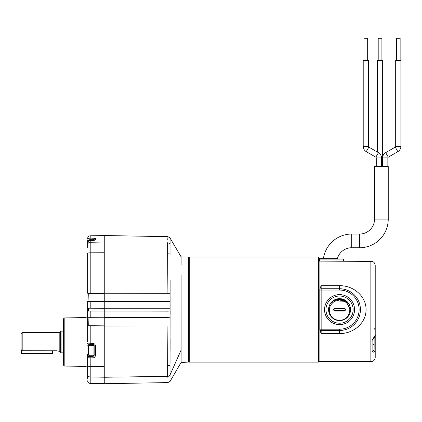 <?xml version="1.0" encoding="UTF-8"?>
<svg xmlns="http://www.w3.org/2000/svg" width="422" height="422" viewBox="0 0 422 422"><rect width="100%" height="100%" fill="white"/><g stroke="black" fill="none" stroke-linecap="round" stroke-linejoin="round"><path stroke-width="0.63" d="M170.034 308.229L170.034 311.056L104.255 311.056L104.255 308.229L170.034 308.229L167.935 308.134L167.93 301.582L104.255 301.582L170.029 301.487L170.003 293.311L104.255 293.216L104.255 235.529L104.255 301.487M170.045 244.338C170.187 235.861 170.187 235.861 170.045 244.338L170.05 243.921M170.145 238.219L181.112 256.866L188.634 257.135L188.634 362.108L181.112 362.377L181.107 275.36M181.107 350.244L181.107 354.28M181.107 360.546L181.107 361.849M170.045 375.052L170.045 374.905C170.187 383.382 170.187 383.382 170.045 374.905L181.107 350.065M170.077 376.978L170.066 376.097M167.671 377.199L167.634 376.371C168.019 384.653 168.019 384.653 167.634 376.371L167.634 365.431A2.611 0.575 -178.4 0 0 170.04 365.12L170.045 374.905M170.092 350.571L170.119 338.76M170.145 313.641L170.145 311.035M170.145 305.955L170.145 304.869M170.119 280.451L170.045 364.297M181.112 362.377L170.15 381.282L167.935 382.585L104.255 383.714L104.255 326.027L170.003 325.932L170.029 317.755L104.255 317.755L104.255 325.932L88.409 325.942L90.208 325.995L90.208 343.286L92.93 343.381C94.475 343.587 95.314 344.457 95.451 346.003L95.451 355.25C95.319 356.79 94.481 357.666 92.93 357.872L87.644 357.766L87.644 362.714M167.634 365.431L167.903 326.027M167.792 345.454L167.787 346.488M167.719 355.641L167.639 365.257M167.613 366.428L167.597 367.203M167.903 293.216L167.634 253.812L167.903 293.311M167.634 242.872A2.611 2.543 -172.8 0 1 170.04 244.554L170.04 254.123A2.611 0.575 178.4 0 0 167.634 253.812L167.634 242.872C168.019 234.59 168.019 234.59 167.634 242.872L167.65 242.724M104.255 235.529L167.935 236.658L167.856 238.029M167.845 238.219L167.766 239.812M170.034 311.056L167.935 311.151L167.93 317.661L104.255 317.661L104.255 311.056M167.935 311.151L88.462 311.019M167.93 317.661L170.029 317.755M170.04 254.123L170.045 254.946M170.029 301.487L167.93 301.582M181.112 256.866L181.107 260.664M181.107 261.498L181.107 264.99M170.055 243.531L170.108 240.529M167.935 308.134L104.255 308.134L104.255 301.371L88.409 301.456L90.208 301.508L90.208 308.118L88.409 308.176L104.255 308.181L90.208 308.118M170.003 293.311L104.255 293.216M170.003 325.932L90.208 325.995M87.644 247.392L87.644 240.661C87.787 239.1 88.641 238.23 90.208 238.055L95.451 238.34L95.451 239.86L90.208 240.466C88.646 240.645 87.792 241.521 87.644 243.083C87.845 241.468 88.694 240.587 90.197 240.44L90.208 242.265L104.255 242.022M88.731 308.218L88.704 310.903M87.644 341.994L87.644 311.088L88.53 311.009L87.644 311.088L87.644 308.107L88.409 308.176M85.08 317.571L64.83 317.924A1.303 1.303 0 0 0 63.548 319.232L63.548 364.756A1.303 1.303 0 0 0 64.83 366.059L85.08 366.412L85.08 317.571C86.642 317.397 87.496 316.526 87.644 314.965M104.255 301.45L90.208 301.508M104.255 293.38L88.942 293.543L88.942 301.229L87.644 301.519L87.644 308.107L88.388 308.176M88.409 311.025L90.208 311.077L90.208 317.687L88.409 317.745L104.255 317.75L89.543 317.692M104.255 311.019L90.208 311.077M104.255 317.829L88.942 317.972L88.704 325.81M88.9 317.977L88.731 325.684L104.255 325.858M88.567 311.009L104.255 310.94M104.255 308.255L88.594 308.202L88.731 310.787M88.942 293.533L88.409 293.301M88.9 301.218L104.255 301.371M87.644 378.581L87.644 353.952L88.166 354.148M87.644 376.155L87.644 371.851M88.388 293.301L87.644 293.237L87.644 253.39A2.611 0.586 180 0 1 90.208 252.804L104.255 252.752M87.644 317.676L88.393 317.745M87.644 343.07L90.208 343.286L90.187 344.415L88.905 344.373A1.303 1.303 0 0 1 87.644 343.07M88.409 325.942L87.644 326.006M88.731 309.6L88.731 310.982M87.644 293.237L88.704 293.427M88.942 301.229L88.731 293.559M88.551 308.187L88.53 311.009M94.169 240.271L94.169 239.633L92.909 239.311L92.93 238.019M90.197 240.44L92.919 240.376L92.909 239.311L90.187 239.348L89.01 240.129M88.963 356.458L92.909 356.321L94.169 355.018L94.169 345.813L92.909 344.51L90.187 344.415L91.785 344.473M91.785 356.363L90.187 356.416L90.208 366.433L104.255 366.491M88.963 344.373L88.905 345.502M92.93 357.872L92.909 356.321A1.303 1.303 0 0 0 94.159 355.176L88.773 355.329L88.166 354.723L88.166 346.109L88.773 345.502L94.159 345.655M92.909 345.502L92.909 344.51A1.303 1.303 0 0 1 93.399 344.626M94.581 240.239L92.93 240.398M94.533 240.25A1.303 1.282 0 0 1 95.451 239.86M94.169 239.633A1.303 1.292 0 0 1 95.451 238.34M90.187 239.348L90.208 235.808L104.255 235.56M87.644 240.661L88.583 240.661M95.451 346.003L94.169 345.813L94.169 355.018L95.451 355.25M92.909 344.51L92.93 343.381M87.644 357.766A1.303 1.303 0 0 1 88.905 356.463L88.905 355.329M61.111 352.866L60.678 352.428L60.678 331.555L61.111 331.117L61.111 352.866L63.548 352.866M52.354 350.766L52.354 353.847L21.533 353.847L21.533 350.065L21.1 349.59L21.1 333.665L22.187 332.578L22.187 350.766L56.648 350.793M57.271 350.861L59.101 351.31M59.127 351.32L59.808 351.405L60.678 352.275M55.968 350.766C60.362 351.463 60.362 351.463 55.968 350.766M21.1 349.59L22.187 350.766M372.315 261.376L319.111 261.128L319.111 257.758L318.457 257.103L189.283 257.103L189.283 362.139L318.457 362.139L318.457 257.103M319.111 361.485L318.457 362.139M188.634 361.485L189.283 362.139M188.634 257.758L189.283 257.103M354.554 309.621A15.007 15.007 0 0 0 339.552 294.614A15.007 15.007 0 0 0 324.544 309.621A15.007 15.007 0 0 0 339.552 324.623A15.007 15.007 0 0 0 354.554 309.621M360.013 313.762L360.319 307.517M343.73 289.165L339.552 288.743A20.878 20.878 0 0 1 360.43 309.621A20.878 20.878 0 0 1 339.552 330.495L343.703 330.078M374.129 329.339L375.216 328.052L375.216 335.205C375.459 335.727 374.894 336.825 373.523 338.497L373.043 339.467A1.303 0.77 180 0 1 372.109 340.206L375.216 335.205L375.216 265.475C374.973 262.848 373.523 261.397 370.864 261.128L370.864 361.701A4.352 4.352 0 0 0 375.216 357.355L375.216 284.032M375.216 328.052L375.216 357.355M373.043 339.467L373.043 350.54C373.618 350.846 373.976 350.334 374.129 349.005A1.303 0.923 -0 0 1 375.216 349.917C374.509 352.201 373.47 352.745 372.109 351.552L372.109 340.206M373.043 338.465L373.043 345.845M375.216 288.142L375.216 291.191M339.552 285.689L339.552 288.743L321.153 288.743A1.303 1.303 0 0 0 319.85 290.051L321.153 290.051L321.153 329.192L339.552 329.192A19.57 19.57 0 0 0 359.122 309.621A19.57 19.57 0 0 0 339.552 290.051L321.153 290.051L321.153 285.689L339.552 285.689C352.998 285.436 366.09 295.674 366.08 309.664C366.08 323.558 352.95 333.823 339.552 333.554L321.153 333.554L319.85 330.067L319.85 289.175L320.551 286.796M343.466 261.128L343.466 259.124L319.111 259.124L319.111 361.701L370.864 361.701M319.85 330.067L319.85 329.192A1.303 1.303 0 0 0 321.153 330.495L321.153 333.554M321.153 288.743A1.303 1.303 0 0 0 319.85 290.051L319.85 289.175M339.552 290.051L339.552 288.743A20.878 20.878 0 0 1 360.43 309.621A20.878 20.878 0 0 1 339.552 330.495L321.153 330.495L321.153 329.192L319.85 329.192M373.043 350.54A1.303 1.055 180 0 1 372.109 351.552M324.349 258.686L322.587 258.686M337.378 258.686L319.544 258.686A0.433 0.433 0 0 0 319.111 259.124A0.433 0.433 0 0 1 319.544 258.686L319.544 261.128M343.466 259.124L343.023 258.686M388.24 219.139L388.24 166.59L374.536 166.59L374.536 219.139L388.24 219.139A28.596 28.596 0 0 1 359.644 247.735L351.732 247.735A14.897 14.897 0 0 0 337.363 258.686M374.536 219.139A14.897 14.897 0 0 1 359.644 234.036L359.644 247.735M359.644 234.036L351.732 234.036A28.596 28.596 0 0 0 323.405 258.686M363.215 146.365A6.087 6.087 0 0 0 366.254 151.635L375.828 157.179A0.87 0.87 0 0 1 376.26 157.933L381.483 157.933A6.087 6.087 0 0 0 378.444 152.664L368.865 147.114A0.87 0.87 0 0 1 368.432 146.365L368.432 60.467L363.215 60.467L363.215 146.365L368.432 146.365M382.633 166.59L382.633 157.912A6.087 6.087 0 0 1 385.676 152.643L395.245 147.12A0.87 0.87 0 0 0 395.683 146.365L395.683 60.467L400.9 60.467L400.9 146.365A6.087 6.087 0 0 1 397.856 151.635L388.287 157.163A0.87 0.87 0 0 0 387.85 157.912L387.85 166.59M363.975 60.467L363.975 38.286L367.673 38.286L367.673 60.467M378.202 60.467L378.202 38.286L381.899 38.286L381.899 60.467M396.443 60.467L396.443 38.286L400.14 38.286L400.14 60.467M377.442 152.084L377.442 60.467L382.659 60.467L382.659 157.359M329.772 314.617A10.983 10.983 0 0 1 334.556 299.842A10.983 10.983 0 0 1 349.332 304.626A10.983 10.983 0 0 1 344.547 319.401A10.983 10.983 0 0 1 329.772 314.617M331.998 303.228L335.052 300.807L344.932 301.319L347.106 303.228L344.932 301.319L335.052 300.807L331.998 303.228M327.446 315.804A13.594 13.594 0 0 0 345.734 321.722A13.594 13.594 0 0 0 351.658 303.439A13.594 13.594 0 0 0 333.369 297.515A13.594 13.594 0 0 0 327.446 315.804M342.743 299.456L339.552 298.966L333.839 300.628L338.302 298.887L346.23 301.482L349.769 309.015M335.115 308.619A1.002 1.002 0 0 0 334.113 309.621A1.002 1.002 0 0 0 335.115 310.618L343.988 310.618A1.002 1.002 0 0 0 344.99 309.621A1.002 1.002 0 0 0 343.988 308.619L335.115 308.619L335.115 308.187L343.988 308.187A1.435 1.435 0 0 1 345.423 309.621A1.435 1.435 0 0 1 343.988 311.056L335.115 311.056A1.435 1.435 0 0 1 333.681 309.621A1.435 1.435 0 0 1 335.115 308.187M350.207 309.621C350.872 295.875 328.232 295.875 328.896 309.621C328.954 312.385 329.851 314.743 331.587 316.695C327.804 310.676 328.754 305.565 334.435 301.355L339.552 299.989L344.668 301.355C350.35 305.565 351.299 310.682 347.517 316.695A10.655 10.655 0 0 1 331.587 316.695M339.552 298.966L333.839 300.628M88.773 345.502L88.773 355.329M88.166 241.5L88.773 240.466L88.773 240.909M104.255 377.257L167.634 376.35M167.634 376.371A2.611 2.543 -7.2 0 0 170.04 374.689M64.83 317.924L64.83 366.059M87.644 244.807A2.611 2.543 0 0 1 90.208 242.265L90.208 293.243M87.644 365.848A2.611 0.586 180 0 0 90.208 366.433L90.208 376.978L104.255 377.215M87.644 374.435A2.611 2.543 180 0 0 90.208 376.978L90.208 383.434L104.255 383.677M92.909 356.321L92.909 355.329M87.644 345.797L88.303 345.971M22.187 332.578L59.808 332.578L59.808 351.405M339.552 333.554L339.552 329.192M373.043 343.988A1.303 0.923 180 0 0 374.129 344.895L374.129 337.748M374.129 349.005L374.129 344.895A1.303 0.923 180 0 1 375.216 345.808M329.983 261.128L329.983 258.686M351.732 234.036L351.732 247.735M375.828 157.179L378.444 152.664M395.245 147.12L397.856 151.635M395.683 146.365L400.9 146.365M385.676 152.643L388.287 157.163M382.633 157.912L387.85 157.912M366.254 151.635L368.865 147.114M339.552 299.9L334.435 301.355M343.988 311.056L343.988 310.618M343.988 308.619L343.988 308.187M335.115 311.056L335.115 310.618M93.948 345.502L93.948 355.329M21.533 353.288L52.354 353.288M167.935 236.658L170.15 237.961M85.08 366.412C86.642 366.586 87.496 367.457 87.644 369.023M90.208 235.808C88.646 235.982 87.792 236.853 87.644 238.419M90.208 383.434C88.646 383.26 87.792 382.39 87.644 380.823M59.808 332.578L60.678 331.708M61.111 331.117L63.548 331.117M376.26 157.933L376.26 166.59M381.483 157.933L381.483 166.59M339.552 299.989L339.863 299.995M88.773 240.466L89.891 240.466"/></g></svg>
